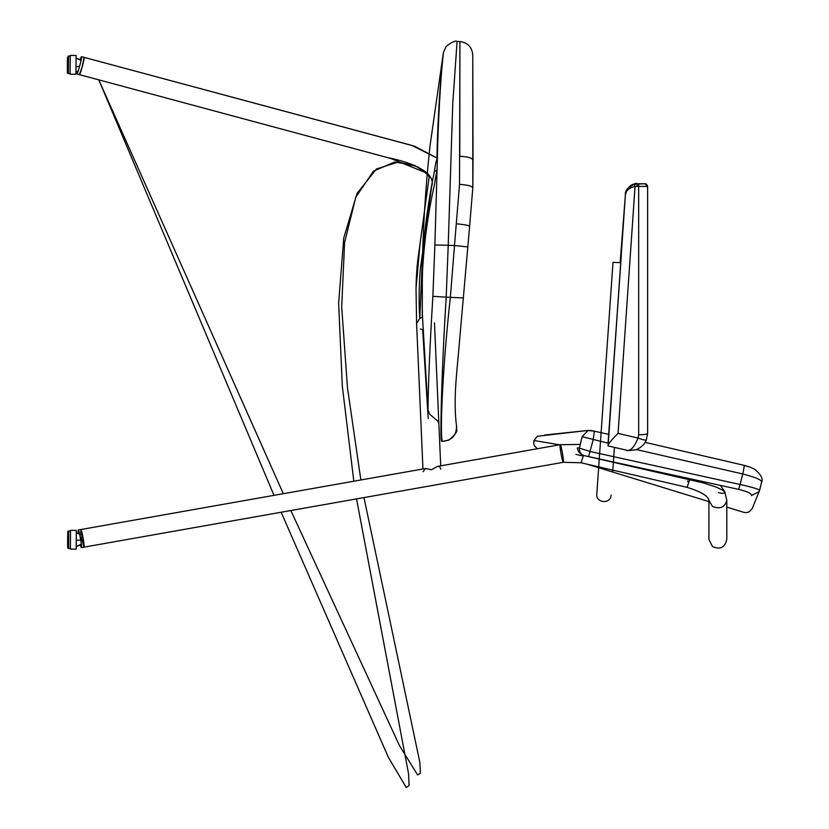 <?xml version="1.0" encoding="UTF-8"?>
<svg xmlns="http://www.w3.org/2000/svg" width="829" height="829" viewBox="0 0 829 829"><rect width="100%" height="100%" fill="white"/><g stroke="black" fill="none" stroke-linecap="round" stroke-linejoin="round"><path stroke-width="1.24" d="M634.392 184.162L635.055 186.359L618.051 433.391L638.061 438.054L638.672 434.81C644.06 434.717 647.045 434.251 647.615 433.422L647.615 186.484L635.055 186.359C629.024 187.882 625.874 190.629 625.615 194.618C625.936 189.696 628.859 186.214 634.392 184.162L644.9 183.779L647.615 186.463L647.615 433.432L646.371 439.919C644.807 444.137 641.439 447.391 636.257 449.66C629.087 450.727 625.874 450.893 626.61 450.168L608.061 445.929M608.051 445.836L621.294 255.767M608.051 443.142L621.294 255.778M618.051 433.391C612.786 438.531 609.491 442.396 608.165 444.997L625.408 194.566C624.952 190.525 628.092 187.002 634.827 183.997L644.962 183.779C645.418 183.261 646.299 184.152 647.615 186.463L644.931 183.779L637.086 183.779C631.201 183.572 627.304 187.167 625.408 194.577L620.154 262.658M625.698 449.857C629.853 452.023 633.967 448.095 638.061 438.054C643.014 439.878 645.791 440.479 646.382 439.867M81.636 538.477L83.916 547.15L83.138 538.208L80.827 529.534C81.719 528.881 85.004 547.461 83.947 547.15L563.295 462.302L581.056 462.769L583.492 455.484C579.865 453.991 577.813 451.422 577.316 447.774L579.409 448.116L582.124 436.696C518.716 441.826 518.716 441.826 582.124 436.696L588.082 430.438M544.612 435.049L587.574 430.479L537.379 436.261L533.928 440.52L559.596 444.8M738.629 489.379L740.131 484.488C753.157 487.431 759.623 489.431 759.54 490.509L759.167 491.659L751.343 495.587C741.302 517.793 741.302 517.793 751.343 495.587C751.799 493.597 747.551 491.524 738.629 489.379L584.103 455.608C580.818 454.458 579.253 451.96 579.409 448.116L590.341 451.546L740.131 484.488L742.732 473.96C755.851 477.369 762.141 480.115 761.592 482.209L761.633 482.084C763.219 479.224 761.291 475.255 755.841 470.167C753.571 468.395 749.654 466.789 744.09 465.338L645.18 442.365M608.051 443.121L582.124 436.696M584.103 455.608L703.365 482.913L716.08 487.048L722.556 490.115L724.95 492.208L724.836 493.017L721.883 493.369L718.37 492.602M582.072 454.945L581.875 455.836L575.927 454.365M726.795 507.11L743.831 512.343L746.546 512.623L749.136 511.845L752.224 508.591L759.54 490.509M612.693 472.033L614.413 447.38M611.087 495.1C610.735 504.529 595.657 503.068 596.807 494.105L613.004 262.337L620.869 262.71M76.309 530.363L70.496 530.332L70.403 549.109L76.206 549.14L76.309 530.363L76.392 533.047L78.185 533.327L78.195 530C79.056 529.275 82.382 547.855 81.315 547.617L80.309 545.099L76.33 546.456L76.206 549.14M81.252 544.239L76.227 546.456L76.299 533.047L79.543 533.907M70.102 73.532L70.268 56.092L68.486 56.082L68.32 73.512L70.102 73.532M70.216 56.092L70.05 73.532M70.102 74.206L75.916 74.258L76.092 55.481L70.278 55.429M459.784 156.38L459.908 41.564L459.525 184.37L454.479 245.539L448.22 245.28L446.199 297.165L450.344 297.342C441.722 375.382 439.681 443.09 442.738 441.329L442.707 441.329M472.768 54.932C472.012 47.087 467.722 42.631 459.908 41.564L457.162 41.45L456.966 43.056L452.769 103.459L448.22 245.28L434.883 244.98L437.09 168.743L434.344 185.25C428.334 211.851 424.438 239.581 422.666 268.441C422.096 278.202 422.054 304.502 422.521 317.124L428.013 410.086L429.805 414.365L437.712 421.049L438.852 423.36M467.794 246.918L454.499 245.539L450.344 297.342L463.618 297.932M473.027 160.329L472.768 54.932L472.81 187.872L469.608 226.369L472.81 187.872L473.027 160.329C472.198 157.904 467.784 156.588 459.784 156.329M456.458 425.37C456.883 434.987 452.302 440.303 442.738 441.329L441.639 441.287C439.961 443.09 441.308 375.444 446.199 297.165L432.873 296.316L434.883 244.98M469.639 226.296L458.012 358.242C455.359 386.013 454.852 396.283 455.318 412.334C456.489 430.821 456.8 422.749 456.624 429.401C457.732 431.235 455.152 434.81 448.903 440.116L442.738 441.329M459.525 184.37C467.701 184.908 472.136 186.079 472.81 187.872M422.655 329.735L428.21 418.521M423.609 254.358L422.831 254.596L422.313 269.57L422.303 317.196M422.831 254.596C424.676 227.654 428.552 199.851 434.448 171.199C435.536 163.272 436.5 159.158 437.349 158.857C437.95 124.277 440.665 79.076 442.448 62.372L443.411 52.486L442.344 62.279C440.417 78.859 437.463 123.832 436.945 158.235M437.36 158.36L437.09 168.743M457.162 41.45C455.401 40.383 451.732 42.051 446.168 46.445L443.401 52.507L430.023 145.759C425.401 188.37 422.79 231.136 422.189 274.057L422.272 317.206L419.795 318.377L422.521 317.124M712.463 546.539L708.909 539.399L708.909 500.291L712.463 506.457C720.194 509.379 724.96 507.327 726.795 500.301L726.795 539.399C724.96 547.554 720.194 549.938 712.463 546.539M80.714 531.741L81.097 535.109L80.879 529.555L83.242 538.809L83.947 547.15L563.295 462.302C564.362 462.613 561.067 444.033 560.186 444.696L560.186 444.696C559.119 444.385 562.414 462.955 563.295 462.302L563.305 462.302M80.268 73.076C82.807 65.543 84.061 60.299 84.04 57.346L82.444 66.175L79.387 74.62L82.444 66.175L84.04 57.346C85.107 57.128 80.195 75.346 79.387 74.62L387.247 157.52C413.37 162.66 436.468 172.981 431.619 186.525L420.956 264.627C419.205 274.181 418.5 303.59 419.795 318.377L416.614 323.548M440.852 469.131L439.608 466.665L437.463 466.416L431.557 469.763L425.64 468.509L423.059 471.722M84.081 57.388L81.802 68.434L79.387 74.62L390.801 158.474L427.318 173.334M422.676 252.006L419.795 318.377M420.396 328.937L422.552 329.714M274.005 495.348L98.796 79.874L79.387 74.62C80.278 75.211 85.107 56.9 84.04 57.346L411.909 145.438L437.37 158.235L414.479 146.184L81.449 56.652C82.527 56.206 77.698 74.517 76.807 73.926L76.931 71.512L76.04 71.574L78.102 71.232M76.164 58.165L80.081 59.553L81.449 56.652M83.947 547.15L81.315 547.617L83.947 547.15C85.014 547.389 81.688 528.809 80.827 529.534L425.64 468.509M81.522 537.876L81.335 536.726L81.522 537.876M647.615 186.421L647.532 185.8M638.672 434.81L638.672 183.81M636.973 183.779L637.252 186.09M622.527 235.861L625.408 194.566L627.045 189.416C633.097 184.256 636.351 182.37 636.796 183.779L637.086 183.779M743.82 465.639C744.494 465.183 744.131 467.96 742.732 473.96L636.496 449.577M608.517 434.303L594.383 431.194L593.17 439.753L588.611 456.52M687.707 481.608L687.842 480.944M68.009 531.327L68.703 530.995L68.61 548.435L70.351 548.446M67.895 539.109C67.771 549.575 67.688 549.979 67.636 540.311C67.76 529.845 67.843 529.441 67.895 539.109L67.854 532.622M76.154 540.27L81.201 540.125M68.289 62.507L67.408 62.735C67.346 73.843 67.408 75.211 67.605 66.838C67.677 55.73 67.605 54.362 67.408 62.735C67.885 51.833 67.076 58.6 68.486 56.082L68.071 56.175M76.123 66.631L79.605 66.403M469.608 226.369C469.255 225.488 464.831 224.618 456.333 223.757M428.013 410.086C428.241 383.661 429.857 345.734 432.873 296.316M436.054 170.815L434.531 171.168M435.038 171.023L435.899 170.836M689.687 479.535L687.106 487.348C700.774 491.607 708.049 495.918 708.909 500.291M646.371 439.919L647.615 433.453M646.34 184.183L646.983 184.743M749.986 467.152L744.09 465.338M589.678 430.427L590.631 430.489M591.336 430.572L592.238 430.697M592.352 430.717L593.139 430.852M593.295 430.873L593.937 430.997M594.507 431.121L587.574 430.479M708.909 501.607L587.284 464.219M759.571 490.447L761.633 482.084L759.167 491.659M533.928 440.52L533.658 443.225L534.436 445.836L537.337 448.738M613.004 262.337L601.108 432.624M68.009 548.197L68.61 548.435C67.242 546.529 67.916 551.523 67.636 541.845C68.009 526.042 67.284 533.316 68.703 530.995L70.434 531.006M67.429 61.698L67.408 62.735C67.553 78.434 66.921 71.159 68.32 73.512L67.563 73.087M81.055 60.455L76.061 58.165M67.657 545.482L67.636 543.285M67.418 72.641L67.387 71.833M67.367 70.755L67.367 69.418M67.367 68.579L67.367 67.677M67.367 67.615L67.367 66.683M67.491 58.797L67.45 60.268M437.463 466.416L560.186 444.696L580.279 444.437M720.66 485.587L724.764 491.701L726.795 500.301M581.025 462.769L687.106 487.348M424.541 210.784L420.044 243.716L416.013 288.585L416.614 323.6L416.013 288.585C416.479 263.902 418.614 255.311 420.044 243.716L429.132 177.282L428.427 175.302L417.92 166.836L398.428 161.976L376.459 168.971L357.05 193.385L343.755 238.047L338.636 303.082L342.294 385.91L353.817 481.224M356.532 498.903L408.604 773.975L409.049 785.457L406.293 787.55L388.407 757.437L281.155 512.239M434.479 322.885L440.707 465.836M416.614 323.787L422.945 468.986M76.807 73.926L98.796 79.874L283.311 493.701M427.287 173.655L414.541 165.282L394.635 162.049L373.516 171.116L355.786 197.198L344.595 242.555L341.703 306.979L347.475 387.827L360.853 479.97M363.972 497.587L419.847 762.348L420.396 773.188L417.65 775.001L399.526 745.748L290.844 510.529M80.827 529.534L78.195 530"/></g></svg>
